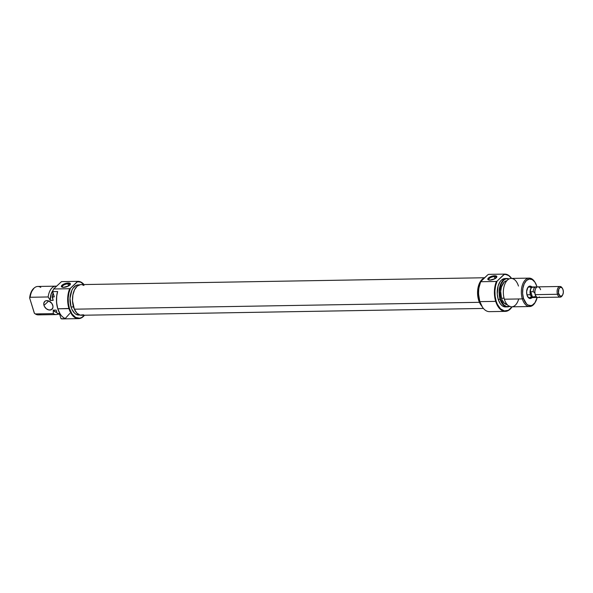 <?xml version="1.0" encoding="UTF-8"?>
<svg xmlns="http://www.w3.org/2000/svg" width="593" height="593" viewBox="0 0 593 593"><rect width="100%" height="100%" fill="white"/><g stroke="black" fill="none" stroke-linecap="round" stroke-linejoin="round"><path stroke-width="0.89" d="M70.174 281.475L61.842 281.616A18.65 10.578 89 0 0 61.509 281.631L77.594 281.356L77.453 281.757A18.294 10.377 -91 0 1 83.932 284.551L80.485 282.09L77.453 281.757L70.419 288.294L77.594 281.356A18.65 10.578 -91 0 1 77.928 281.341A18.65 10.578 -91 0 1 84.006 284.551A18.65 10.578 89 0 0 77.594 281.356L61.509 281.631L53.607 288.976A18.65 10.578 89 0 0 52.681 291.623L54.297 296.863L52.681 291.623L57.654 291.541A18.65 10.578 89 0 0 57.855 308.805A18.65 10.578 89 0 0 66.001 318.671L61.027 318.752A18.65 10.578 89 0 0 62.473 318.908L78.565 318.634A18.65 10.578 -91 0 1 68.966 308.612A18.65 10.578 89 0 0 84.525 315.217A18.65 10.578 -91 0 1 78.565 318.634M62.176 281.616A18.65 10.578 89 0 0 61.509 281.631L53.607 288.976L69.692 288.709L70.419 288.294A18.294 10.377 -91 0 0 69.433 308.449L68.38 303.394L68.195 298.049L68.899 292.868L70.419 288.294L69.692 288.709A18.65 10.578 89 0 0 68.966 308.612L69.433 308.449L72.035 314.008L75.63 317.433L79.662 318.204L81.656 317.537L84.451 315.217A18.294 10.377 -91 0 1 69.433 308.449L57.855 308.805L68.966 308.612A18.65 10.578 -91 0 1 69.692 288.709L53.607 288.976A18.65 10.578 89 0 0 52.681 291.623L57.654 291.541L57.484 291.934A18.294 10.377 89 0 0 59.915 313.564A18.294 10.377 89 0 0 59.997 313.69M72.754 281.43L70.041 281.475L72.754 281.43M67.936 283.854A3.817 1.431 -17.1 0 0 63.154 285.448A3.817 1.431 -17.1 0 0 63.407 287.338A3.817 1.431 162.9 0 1 62.384 286.738A3.817 1.431 162.9 0 1 64.051 284.885A3.817 1.431 162.9 0 1 67.936 283.854L68.573 285.937L70.419 283.899L69.996 283.313L68.232 282.987L67.936 283.854A3.817 1.431 162.9 0 1 69.685 284.492A3.817 1.431 162.9 0 1 69.173 285.567A3.817 1.431 -17.1 0 0 67.936 283.854L68.232 282.987L66.572 283.18L62.547 284.803L61.635 285.656L61.494 286.753L63.555 287.338A4.707 1.757 162.9 0 1 63.036 287.331A4.707 1.757 162.9 0 1 62.191 285.077A4.707 1.757 162.9 0 1 68.232 282.987A4.707 1.757 162.9 0 1 69.477 285.352A4.707 1.757 162.9 0 1 63.555 287.338L68.58 285.937L67.936 283.854M52.762 305.262A5.33 3.906 47.1 0 1 52.006 309.235A5.33 3.906 47.1 0 1 47.573 309.531A5.33 3.906 47.1 0 1 43.986 305.41L48.767 300.962L43.986 305.41L44.356 306.329L46.298 308.723L48.945 309.983L51.398 309.672L52.829 307.893L52.962 306.181L51.873 303.46L48.715 300.94L46.091 300.718L44.727 301.452L43.763 303.594L43.986 305.41A5.33 3.906 47.1 0 1 44.749 301.429A5.33 3.906 47.1 0 1 49.175 301.14A5.33 3.906 47.1 0 1 52.762 305.262M79.38 284.87L78.283 284.892A15.099 8.561 89 0 0 71.027 306.966L73.51 306.922L71.027 306.966L71.975 309.442L74.577 313.223L76.141 314.386L79.469 315.016M41.221 313.83A14.21 8.057 -91 0 1 35.291 313.927A14.21 8.057 89 0 0 38.271 314.876L56.268 314.572A14.21 8.057 -91 0 1 53.288 313.623L35.291 313.927L34.342 313.237A13.698 7.768 89 0 0 34.424 313.297A13.698 7.768 89 0 0 34.461 313.326M34.031 288.139L30.992 292.46L30.147 295.084L29.65 297.99L30.161 297.271A14.21 8.057 -91 0 1 34.602 287.687L33.994 288.168A13.698 7.768 89 0 0 29.65 297.99L34.342 313.237L35.291 313.927L53.288 313.623L53.237 310.146L56.165 310.095L57.143 313.282L56.165 310.095L53.288 310.317L54.956 311.77L56.876 312.407A12.075 6.849 -91 0 1 53.288 310.317L53.288 313.623A14.21 8.057 89 0 0 58.373 314.038A14.21 8.057 -91 0 1 56.268 314.572M53.022 290.533L51.146 294.158L50.242 300.406L51.124 294.039L53.088 290.348A12.075 6.849 -91 0 0 50.19 300.243L53.162 300.362L52.392 296.893A14.21 8.057 -91 0 1 53.177 293.238A14.21 8.057 89 0 0 52.392 296.893L54.297 296.863L52.184 297.175L53.162 300.362L50.242 300.406A11.986 6.797 89 0 1 53.022 290.533M53.237 310.146A11.986 6.797 89 0 0 56.846 312.318L54.904 311.644L53.237 310.146M59.915 313.564L60.078 313.816A18.65 10.578 -91 0 0 66.001 318.671L61.027 318.752L59.419 313.519L57.521 313.556A14.21 8.057 89 0 0 59.7 314.446A14.21 8.057 -91 0 1 57.521 313.556L59.419 313.519L61.027 318.752L62.636 318.901M65.779 317.907L69.789 313.445M34.602 287.687A14.21 8.057 -91 0 1 40.769 287.412M53.103 292.994A14.002 7.946 89 0 0 52.184 297.175L53.103 292.994M48.159 296.967A14.21 8.057 -91 0 1 55.786 286.16A14.21 8.057 -91 0 1 56.58 286.211A14.21 8.057 89 0 0 48.159 296.967L50.19 300.243L48.159 296.967L30.161 297.271L48.159 296.967M55.786 286.16L37.789 286.463A14.21 8.057 89 0 0 30.161 297.271L29.65 297.99L34.424 313.297M79.292 284.974L75.963 285.492L73.035 288.22L71.857 290.296L70.004 298.353L71.027 306.966A15.099 8.561 89 0 0 78.795 315.076L79.892 315.053M60.049 313.764L57.736 308.642L56.572 302.467L56.691 295.996L57.654 291.541A18.65 10.578 -91 0 0 57.855 308.805A18.65 10.578 -91 0 0 60.078 313.816M481.716 305.973A15.336 8.702 -91 0 1 479.426 302.311L74.34 309.19A15.336 8.702 89 0 0 81.434 315.268L483.428 308.442M83.539 314.772L80.151 315.128L76.927 313.171L74.34 309.19L72.494 300.844L72.895 294.914L74.548 289.755L77.216 286.145L80.478 284.633M82.19 284.751L83.939 285.5M482.013 306.284L479.426 302.311L478.507 299.754L477.617 290.955L479.633 282.876L482.302 279.259L484.296 278.05A15.336 8.702 -91 0 0 479.426 302.311L74.34 309.19A15.336 8.702 89 0 1 73.287 293.179A15.336 8.702 89 0 1 80.907 284.603L484.622 277.746M529.49 297.649A5.33 3.024 -91 0 1 527.577 296.515A5.33 3.024 89 0 0 531.298 296.537M532.262 297.338L532.262 297.338A6.219 3.528 -91 0 1 527.777 296.863A6.219 3.528 -91 0 1 527.036 295.188L528.496 297.768L529.823 298.494L531.187 298.279L532.395 297.152M481.968 306.396L482.131 306.648A18.65 10.578 -91 0 1 479.9 301.637L495.696 301.37A18.65 10.578 89 0 0 512.07 306.826A18.294 10.377 -91 0 1 496.171 301.2L495.696 301.37A18.65 10.578 -91 0 1 496.423 281.46L480.626 281.727L480.775 281.327A18.294 10.377 89 0 0 479.789 301.474L479.9 301.637A18.65 10.578 -91 0 1 480.626 281.727A18.65 10.578 89 0 0 479.9 301.637L479.789 301.474A18.294 10.377 89 0 0 481.968 306.396A18.294 10.377 89 0 0 482.05 306.522M504.324 274.107L504.183 274.507A18.294 10.377 -91 0 1 511.559 278.421A18.65 10.578 89 0 0 504.324 274.107A18.65 10.578 -91 0 1 504.658 274.092A18.65 10.578 -91 0 1 511.589 278.421L508.69 275.589L505.703 274.477L504.183 274.507L497.149 281.052L504.324 274.107L488.536 274.381L504.324 274.107M495.615 278.325A3.817 1.431 -17.1 0 0 494.369 276.612L494.673 275.745A4.707 1.757 162.9 0 1 495.911 278.102A4.707 1.757 162.9 0 1 489.988 280.096L495.014 278.695L494.369 276.612A3.817 1.431 162.9 0 1 496.119 277.25A3.817 1.431 162.9 0 1 495.615 278.325M500.099 299.272L500.492 299.176A14.002 7.946 -91 0 1 501.041 284.225A14.002 7.946 -91 0 1 508.964 279.006L506.6 278.747L505.08 279.259L503.642 280.289L501.27 283.706L499.551 291.185L500.492 299.176L500.099 299.272A14.21 8.057 -91 0 1 506.926 278.495A14.21 8.057 -91 0 1 509.053 278.962A14.21 8.057 89 0 0 500.766 283.847A14.21 8.057 89 0 0 500.099 299.272L498.202 299.309L500.099 299.272A14.21 8.057 89 0 0 509.52 306.373A14.21 8.057 -91 0 1 507.408 306.907A14.21 8.057 -91 0 1 500.099 299.272M535.168 282.572L534.775 281.934A14.21 8.057 89 0 0 524.382 281.023A14.21 8.057 89 0 0 522.329 298.902L523.5 298.472A13.32 7.553 -91 0 1 525.428 281.719A13.32 7.553 -91 0 1 535.168 282.572A13.32 7.553 -91 0 1 536.754 286.152L537.013 287.071A13.32 7.553 -91 0 0 536.754 286.152L534.864 282.098L532.247 279.607L529.312 279.044L526.495 280.504L524.234 283.765L522.878 288.324L522.618 293.491L523.5 298.472L522.329 298.902A14.21 8.057 -91 0 1 529.156 278.117A14.21 8.057 -91 0 1 534.975 282.261M529.156 278.117L511.159 278.428A14.21 8.057 89 0 0 504.332 299.206A14.21 8.057 -91 0 1 507.526 280.037A14.21 8.057 -91 0 1 518.467 286.056M518.69 298.961A14.21 8.057 -91 0 1 511.64 306.833A14.21 8.057 -91 0 1 504.332 299.206L522.329 298.902L504.332 299.206A14.21 8.057 89 0 0 511.64 306.833L529.638 306.529A14.21 8.057 -91 0 1 522.329 298.902A14.21 8.057 89 0 0 535.123 302.526L535.494 301.881A13.32 7.553 -91 0 1 523.5 298.472L526.636 303.994L528.015 305.017L530.95 305.58L532.403 305.099L534.982 302.689L537.191 297.315A13.32 7.553 -91 0 1 535.494 301.881M501.5 298.242L504.05 298.197L501.5 298.242L502.249 300.214L504.317 303.216L507.26 304.669A11.986 6.797 89 0 1 501.5 298.242A11.986 6.797 89 0 1 506.852 280.741L504.191 282.068L501.433 286.945L500.685 291.408L501.5 298.242M506.926 278.495L505.028 278.532A14.21 8.057 89 0 0 498.202 299.309L500.218 303.631L501.545 305.195L503.012 306.292L506.14 306.885M478.744 300.043L479.389 300.028L478.744 300.043L481.257 305.128A15.099 8.561 89 0 1 478.744 300.043A15.099 8.561 89 0 1 483.799 278.517L480.753 281.297L478.662 285.811L477.743 294.387L478.744 300.043M482.391 307.041L479.789 301.474L478.529 293.757L478.788 288.443L480.775 281.327L487.809 274.789L480.626 281.727L496.423 281.46L497.149 281.052A18.294 10.377 -91 0 0 496.171 301.2L495.111 296.144L494.925 290.8L495.629 285.618L497.149 281.052L496.423 281.46A18.65 10.578 89 0 0 495.696 301.37L496.171 301.2L497.312 304.202L500.47 308.783L504.361 310.917L508.386 310.287L512.048 306.833A18.65 10.578 -91 0 1 505.295 311.384A18.65 10.578 -91 0 1 495.696 301.37L479.9 301.637A18.65 10.578 89 0 0 489.499 311.651L505.295 311.384M493.687 274.277L488.869 274.366A18.65 10.578 89 0 0 488.536 274.381A18.65 10.578 -91 0 1 489.195 274.366M493.85 274.277L494.866 274.27L493.85 274.277M495.54 274.255L496.282 274.24L495.54 274.255M497.045 274.225L496.282 274.24L497.045 274.225M505.977 278.614L504.398 278.584L501.396 280.141L500.092 281.668L498.12 285.915L497.253 293.987L498.202 299.309A14.21 8.057 89 0 0 505.51 306.937L507.408 306.907M509.847 306.136L506.763 306.618L503.791 304.98L500.492 299.176A14.002 7.946 -91 0 0 509.424 306.329M535.309 302.193A14.21 8.057 -91 0 1 529.638 306.529M531.854 286.953L529.749 286.123L527.866 287.472L526.614 291.645L527.036 295.188A6.219 3.528 -91 0 1 527.622 287.85A6.219 3.528 -91 0 1 532.069 287.19M531.158 288.05A5.33 3.024 89 0 0 527.436 288.198A5.33 3.024 -91 0 1 529.312 286.997M487.809 274.789L488.536 274.381L487.809 274.789M494.673 275.745L491.249 276.427L488.454 277.984L487.935 279.511L489.988 280.096A4.707 1.757 162.9 0 1 489.477 280.089A4.707 1.757 162.9 0 1 488.632 277.835A4.707 1.757 162.9 0 1 494.673 275.745L494.369 276.612L495.014 278.695L496.852 276.657L496.43 276.071L494.673 275.745M489.848 280.096A3.817 1.431 162.9 0 1 488.825 279.496A3.817 1.431 162.9 0 1 490.485 277.643A3.817 1.431 162.9 0 1 494.369 276.612A3.817 1.431 -17.1 0 0 489.596 278.206A3.817 1.431 -17.1 0 0 489.848 280.096M533.959 297.375L532.788 297.56L531.654 296.937L530.401 294.728L526.925 294.788L530.401 294.728A5.33 3.024 -91 0 1 532.966 286.938A5.33 3.024 -91 0 1 533.315 286.968L531.602 287.538L530.698 288.843L530.194 293.75L530.172 290.674L531.128 288.139L532.729 286.99L534.441 287.62M533.492 297.545A5.33 3.024 -91 0 1 533.144 297.59A5.33 3.024 -91 0 1 530.401 294.728L530.794 291.749L533.181 291.712L534.782 292.786L535.679 295.699L534.753 296.819L532.366 296.856L530.794 291.749L533.181 291.712A5.293 3.002 -91 0 1 536.087 286.916A5.293 3.002 -91 0 1 536.932 287.116L536.843 287.071A5.293 3.002 89 0 0 533.181 291.712L534.782 292.786A4.737 2.683 -91 0 1 535.657 288.583A4.737 2.683 89 0 0 535.538 288.791A4.737 2.683 89 0 0 534.782 292.786A4.737 2.683 89 0 0 535.649 295.648A4.737 2.683 89 0 0 535.679 295.699L534.753 296.819L532.366 296.856L530.424 294.714A5.293 3.002 89 0 0 533.144 297.553L536.265 297.501A5.293 3.002 -91 0 1 534.753 296.819A5.293 3.002 89 0 0 537.013 297.323L537.11 297.278A5.293 3.002 -91 0 1 536.265 297.501M539.385 296.9A5.33 3.024 -91 0 1 535.916 296.077A5.33 3.024 -91 0 1 535.279 294.647A5.33 3.024 -91 0 1 535.783 288.354A5.33 3.024 -91 0 1 536.48 287.457A5.33 3.024 89 0 0 535.279 294.647L557.457 294.269L558.628 293.846A4.44 2.52 -91 0 1 559.273 288.257A4.44 2.52 -91 0 1 562.52 288.546A4.44 2.52 -91 0 1 563.046 289.74L563.35 292.267L562.801 294.639L561.601 296.055L560.133 296.026L558.436 293.038L558.873 288.939L560.081 287.531L561.06 287.375L562.008 287.894L563.046 289.74A4.44 2.52 -91 0 1 562.631 294.98A4.44 2.52 -91 0 1 558.628 293.846L557.457 294.269A5.33 3.024 -91 0 1 560.022 286.478A5.33 3.024 -91 0 1 562.32 288.257M562.52 288.546L562.127 287.909A5.33 3.024 89 0 0 558.228 287.568A5.33 3.024 89 0 0 557.457 294.269L535.279 294.647A5.33 3.024 89 0 0 538.021 297.508L560.2 297.13A5.33 3.024 -91 0 1 557.457 294.269A5.33 3.024 89 0 0 562.253 295.633L562.631 294.98M560.022 286.478L537.844 286.856A5.33 3.024 89 0 0 536.48 287.457A5.33 3.024 -91 0 1 540.586 289.718M562.446 295.277A5.33 3.024 -91 0 1 560.2 297.13M536.087 286.916L532.966 286.968A5.293 3.002 89 0 0 530.424 294.714L531.669 296.908L532.788 297.523L533.959 297.345M532.366 296.856L530.424 294.714L530.794 291.749L532.366 296.856M63.718 287.375L63.036 287.331M77.928 281.341L73.102 281.423M68.936 285.767L69.477 285.352M527.385 296.226L527.777 296.863M495.377 278.525L495.911 278.102M528.407 297.671L533.144 297.59M504.658 274.092L496.615 274.233M528.222 287.019L532.951 286.938M490.152 280.133L489.477 280.089M535.649 295.648L535.916 296.077M535.538 288.791L535.783 288.354"/></g></svg>
